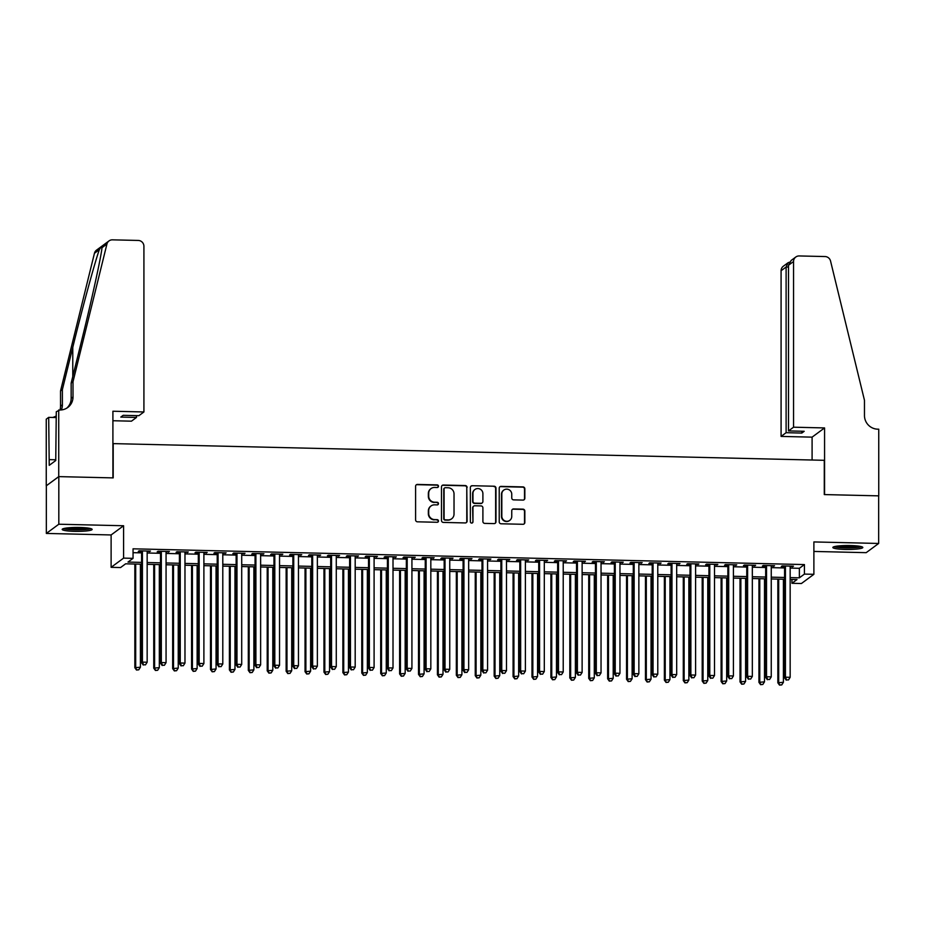 <?xml version="1.0" encoding="UTF-8"?>
<svg xmlns="http://www.w3.org/2000/svg" width="925" height="925" viewBox="0 0 925 925"><rect width="100%" height="100%" fill="white"/><g stroke="black" fill="none" stroke-linecap="round" stroke-linejoin="round"><path stroke-width="1.39" d="M438.485 486.238A1.318 1.283 53.6 0 0 437.178 484.897L417.453 484.434A1.885 1.838 53.6 0 0 415.603 486.261L415.603 519.908A1.885 1.838 53.6 0 0 417.453 521.816L437.178 522.278A1.318 1.283 53.6 0 0 438.485 520.995A1.318 1.283 53.6 0 0 437.178 519.665L434.623 519.596A6.036 5.885 53.6 0 1 428.691 513.479L428.691 510.681A6.036 5.885 53.6 0 1 434.623 504.83L437.178 504.9A1.318 1.283 53.6 0 0 438.485 503.616A1.318 1.283 53.6 0 0 437.178 502.275L434.623 502.217A6.036 5.885 53.6 0 1 428.691 496.101L428.691 493.291A6.036 5.885 53.6 0 1 434.623 487.452L437.178 487.51A1.318 1.283 53.6 0 0 438.485 486.238M437.779 487.371A1.318 1.283 53.6 0 0 436.843 485.139L417.117 484.677A1.885 1.838 53.6 0 0 416.181 484.92M437.779 522.139A1.318 1.283 53.6 0 0 436.843 519.908L434.623 519.596M437.779 504.761A1.318 1.283 53.6 0 0 436.843 502.529L434.623 502.217M850.457 545.542A14.985 1.977 180 0 0 832.847 547.484A14.985 1.977 180 0 0 845.207 549.427A14.985 1.977 180 0 0 862.817 547.484A14.985 1.977 180 0 0 850.457 545.542M79.793 527.47A14.985 1.977 180 0 0 62.183 529.412A14.985 1.977 180 0 0 74.543 531.343A14.985 1.977 180 0 0 92.153 529.412A14.985 1.977 180 0 0 79.793 527.47M522.983 500.09A1.885 1.838 53.6 0 0 524.845 498.263L524.845 488.816A1.885 1.838 53.6 0 0 522.983 486.908L501.084 486.388A1.885 1.838 53.6 0 0 499.222 488.215L499.222 521.862A1.885 1.838 53.6 0 0 501.084 523.781L522.983 524.29A1.885 1.838 53.6 0 0 524.845 522.463L524.845 511.062A1.885 1.838 53.6 0 0 522.983 509.155L513.618 508.935A1.885 1.838 53.6 0 0 511.756 510.75L511.756 516.404A5.041 4.926 53.6 0 1 504.576 520.717A5.041 4.926 53.6 0 1 501.824 516.173L501.824 494.031A5.041 4.926 53.6 0 1 509.004 489.718A5.041 4.926 53.6 0 1 511.756 494.262L511.756 497.951A1.885 1.838 53.6 0 0 513.618 499.87L522.983 500.09M790.158 568.089L799.373 568.297L804.426 564.574L804.426 574.09L813.884 574.309L801.408 583.525L791.95 583.293L797.003 579.57L790.158 579.408M58.726 409.96L58.726 476.618L112.908 477.89L112.908 411.232L143.918 411.96L143.918 246.293A5.758 5.619 53.6 0 0 138.253 240.442L112.434 239.841A5.758 5.619 53.6 0 0 106.93 244.05L73.006 381.736L73.006 396.975A13.447 13.123 -126.4 0 1 59.767 409.995L56.286 411.764L55.743 460.534L49.233 465.344L48.69 417.372L46.25 419.175L46.25 485.822L58.818 476.618L113.197 477.89L113.197 443.618L824.279 460.303L824.279 494.574L878.657 495.846L878.657 543.461L813.884 541.934L813.884 574.309M58.818 476.618L58.818 524.221L46.343 533.436L111.116 534.951L111.116 567.326L123.592 558.122L133.05 558.342L127.997 562.076L141.583 562.388M111.116 534.951L123.592 525.747L58.818 524.221M123.592 525.747L123.592 558.122M804.426 564.574L133.05 548.814L133.05 558.342M467.113 487.463A1.885 1.838 53.6 0 0 465.252 485.556L443.353 485.035A1.885 1.838 53.6 0 0 441.491 486.862L441.491 520.509A1.885 1.838 53.6 0 0 443.353 522.417L465.252 522.937A1.885 1.838 53.6 0 0 467.113 521.11L466.778 487.718A1.885 1.838 53.6 0 0 464.917 485.798L443.017 485.29A1.885 1.838 53.6 0 0 442.069 485.521M472.212 485.717L494.123 486.226A1.885 1.838 53.6 0 1 495.985 488.146L495.985 521.793A1.885 1.838 53.6 0 1 494.123 523.608L484.746 523.388A1.885 1.838 53.6 0 1 482.896 521.48L482.896 507.837A1.885 1.838 53.6 0 0 481.035 505.917L474.814 505.778A1.885 1.838 53.6 0 0 472.964 507.605L472.964 521.804A1.318 1.283 53.6 0 1 471.079 522.937A1.318 1.283 53.6 0 1 470.363 521.746L470.363 487.544A1.885 1.838 53.6 0 1 472.212 485.717L494.123 486.226M813.884 551.439L866.182 552.664L878.657 543.461M46.343 485.822L46.343 533.436M147.156 551.658L150.463 551.092L139.12 550.826L138.276 551.45L141.583 551.52M166.061 552.098L169.379 551.531L158.025 551.265L157.181 551.89L160.499 551.971M184.977 552.537L188.284 551.982L176.941 551.716L176.097 552.329L179.404 552.41M203.893 552.988L207.2 552.422L195.846 552.156L195.013 552.78L198.32 552.849M222.798 553.428L226.116 552.861L214.762 552.595L213.918 553.219L217.225 553.3M241.714 553.867L245.021 553.312L233.678 553.046L232.834 553.659L236.141 553.74M260.63 554.318L263.937 553.751L252.583 553.485L251.739 554.11L255.057 554.191M279.535 554.757L282.842 554.191L271.499 553.925L270.655 554.549L273.962 554.63M298.451 555.208L301.758 554.642L290.415 554.376L289.571 555L292.878 555.069M317.356 555.648L320.674 555.081L309.32 554.815L308.476 555.439L311.794 555.52M336.272 556.087L339.579 555.532L328.236 555.254L327.392 555.879L330.699 555.96M355.188 556.538L358.495 555.971L347.153 555.705L346.308 556.33L349.615 556.399M374.093 556.977L377.412 556.411L366.057 556.145L365.213 556.769L368.532 556.85M393.009 557.417L396.316 556.862L384.973 556.596L384.129 557.208L387.436 557.289M411.926 557.868L415.233 557.301L403.878 557.035L403.046 557.659L406.353 557.729M430.83 558.307L434.137 557.74L422.794 557.474L421.95 558.099L425.257 558.18M449.747 558.758L453.053 558.191L441.711 557.925L440.867 558.55L444.173 558.619M468.663 559.197L471.97 558.631L460.615 558.365L459.771 558.989L463.09 559.07M487.567 559.637L490.874 559.07L479.532 558.804L478.688 559.428L481.994 559.509M506.484 560.087L509.791 559.521L498.448 559.255L497.604 559.879L500.911 559.949M525.388 560.527L528.707 559.96L517.352 559.694L516.508 560.319L519.827 560.4M544.305 560.966L547.612 560.411L536.269 560.145L535.425 560.758L538.732 560.839M563.221 561.417L566.528 560.851L555.185 560.585L554.341 561.209L557.648 561.278M582.126 561.857L585.444 561.29L574.09 561.024L573.246 561.648L576.553 561.729M601.042 562.308L604.349 561.741L593.006 561.475L592.162 562.088L595.469 562.169M619.958 562.747L623.265 562.18L611.911 561.914L611.078 562.539L614.385 562.62M638.863 563.186L642.17 562.62L630.827 562.354L629.983 562.978L633.29 563.059M657.779 563.637L661.086 563.071L649.743 562.805L648.899 563.429L652.206 563.498M676.684 564.077L680.002 563.51L668.648 563.244L667.804 563.868L671.122 563.949M695.6 564.516L698.907 563.961L687.564 563.695L686.72 564.308L690.027 564.389M714.516 564.967L717.823 564.4L706.48 564.134L705.636 564.759L708.943 564.828M733.421 565.406L736.739 564.84L725.385 564.574L724.541 565.198L727.859 565.279M752.337 565.846L755.644 565.291L744.301 565.025L743.457 565.637L746.764 565.718M771.253 566.297L774.56 565.73L763.206 565.464L762.373 566.088L765.68 566.169M133.05 552.676L141.583 552.873M147.156 553L160.499 553.312M166.061 553.451L179.404 553.763M184.977 553.89L198.32 554.202M203.893 554.329L217.225 554.642M222.798 554.78L236.141 555.092M241.714 555.22L255.057 555.532M260.63 555.659L273.962 555.971M279.535 556.11L292.878 556.422M298.451 556.549L311.794 556.862M317.356 557L330.699 557.312M336.272 557.44L349.615 557.752M355.188 557.879L368.532 558.191M374.093 558.33L387.436 558.642M393.009 558.769L406.353 559.082M411.926 559.209L425.257 559.521M430.83 559.66L444.173 559.972M449.747 560.099L463.09 560.411M468.663 560.538L481.994 560.862M487.567 560.989L500.911 561.302M506.484 561.429L519.827 561.741M525.388 561.88L538.732 562.192M544.305 562.319L557.648 562.631M563.221 562.758L576.553 563.071M582.126 563.209L595.469 563.522M601.042 563.649L614.385 563.961M619.958 564.088L633.29 564.412M638.863 564.539L652.206 564.851M657.779 564.978L671.122 565.291M676.684 565.429L690.027 565.742M695.6 565.869L708.943 566.181M714.516 566.308L727.859 566.62M733.421 566.759L746.764 567.071M752.337 567.198L765.68 567.511M771.253 567.638L784.585 567.95M790.158 566.736L793.477 566.169L782.122 565.903L781.278 566.528L784.585 566.609M791.95 579.443L791.95 583.293M141.583 564.192L125.627 563.811L120.574 567.545L111.116 567.326M790.158 577.605L799.373 577.824L804.426 574.09M147.156 562.527L160.499 562.839M166.061 562.967L179.404 563.279M184.977 563.406L198.32 563.718M203.893 563.857L217.225 564.169M222.798 564.296L236.141 564.608M241.714 564.747L255.057 565.059M260.63 565.187L273.962 565.499M279.535 565.626L292.878 565.938M298.451 566.077L311.794 566.389M317.356 566.516L330.699 566.828M336.272 566.956L349.615 567.268M355.188 567.407L368.532 567.719M374.093 567.846L387.436 568.158M393.009 568.285L406.353 568.609M411.926 568.736L425.257 569.048M430.83 569.176L444.173 569.488M449.747 569.627L463.09 569.939M468.663 570.066L481.994 570.378M487.567 570.505L500.911 570.817M506.484 570.956L519.827 571.268M525.388 571.396L538.732 571.708M544.305 571.835L557.648 572.159M563.221 572.286L576.553 572.598M582.126 572.725L595.469 573.038M601.042 573.176L614.385 573.488M619.958 573.616L633.29 573.928M638.863 574.055L652.206 574.367M657.779 574.506L671.122 574.818M676.684 574.945L690.027 575.257M695.6 575.385L708.943 575.697M714.516 575.836L727.859 576.148M733.421 576.275L746.764 576.587M752.337 576.726L765.68 577.038M771.253 577.165L784.585 577.477M784.585 579.27L771.253 578.957M765.68 578.83L752.337 578.518M746.764 578.391L733.421 578.079M727.859 577.94L714.516 577.628M708.943 577.501L695.6 577.188M690.027 577.061L676.684 576.749M671.122 576.61L657.779 576.298M652.206 576.171L638.863 575.859M633.29 575.72L619.958 575.408M614.385 575.281L601.042 574.968M595.469 574.841L582.126 574.529M576.553 574.39L563.221 574.078M557.648 573.951L544.305 573.639M538.732 573.512L525.388 573.199M519.827 573.061L506.484 572.748M500.911 572.621L487.567 572.309M481.994 572.17L468.663 571.858M463.09 571.731L449.747 571.419M444.173 571.292L430.83 570.979M425.257 570.841L411.926 570.528M406.353 570.401L393.009 570.089M387.436 569.962L374.093 569.65M368.532 569.511L355.188 569.199M349.615 569.072L336.272 568.759M330.699 568.632L317.356 568.308M311.794 568.181L298.451 567.869M292.878 567.742L279.535 567.43M273.962 567.291L260.63 566.979M255.057 566.852L241.714 566.539M236.141 566.412L222.798 566.1M217.225 565.961L203.893 565.649M198.32 565.522L184.977 565.21M179.404 565.082L166.061 564.759M160.499 564.632L147.156 564.319M799.373 568.297L799.373 577.824M149.619 551.716L149.619 551.069M168.535 552.156L168.535 551.508M187.44 552.595L187.44 551.959M206.356 553.046L206.356 552.398M225.272 553.485L225.272 552.849M244.177 553.925L244.177 553.289M263.093 554.376L263.093 553.728M282.009 554.815L282.009 554.179M300.914 555.266L300.914 554.618M319.83 555.705L319.83 555.058M338.735 556.145L338.735 555.509M357.651 556.596L357.651 555.948M376.567 557.035L376.567 556.399M395.472 557.474L395.472 556.838M414.388 557.925L414.388 557.278M433.305 558.365L433.305 557.729M452.209 558.816L452.209 558.168M471.126 559.255L471.126 558.607M490.03 559.694L490.03 559.058M508.947 560.145L508.947 559.498M527.863 560.585L527.863 559.949M546.768 561.024L546.768 560.388M565.684 561.475L565.684 560.827M584.6 561.914L584.6 561.278M603.505 562.365L603.505 561.718M622.421 562.805L622.421 562.157M641.337 563.244L641.337 562.608M660.242 563.695L660.242 563.048M679.158 564.134L679.158 563.487M698.063 564.574L698.063 563.938M716.979 565.025L716.979 564.377M735.895 565.464L735.895 564.828M754.8 565.903L754.8 565.268M773.716 566.354L773.716 565.707M792.632 566.794L792.632 566.158M431.038 488.573L430.703 488.828A6.036 5.885 53.6 0 0 428.344 493.545L428.691 493.291M434.288 502.472A6.036 5.885 53.6 0 1 428.344 496.343L428.344 493.545M431.038 505.963L430.703 506.206A6.036 5.885 53.6 0 0 428.344 510.924L428.691 510.681M434.288 519.85A6.036 5.885 53.6 0 1 428.344 513.733L428.344 510.924M466.2 522.694A1.885 1.838 53.6 0 0 466.778 521.365L466.778 487.718M445.399 487.706A1.318 1.283 53.6 0 0 444.092 488.978L444.092 518.509A1.318 1.283 53.6 0 0 445.399 519.85L448.082 519.919A6.036 5.885 53.6 0 0 454.025 514.069L454.025 493.892A6.036 5.885 53.6 0 0 448.082 487.764L445.399 487.706M444.613 487.949L444.278 488.203A1.318 1.283 53.6 0 0 443.757 489.233L444.092 488.978M451.666 518.786L451.331 519.041A6.036 5.885 53.6 0 1 447.746 520.162L445.052 520.104A1.318 1.283 53.6 0 1 443.757 518.763L443.757 489.233M495.072 523.377A1.885 1.838 53.6 0 0 495.638 522.035L495.638 488.388A1.885 1.838 53.6 0 0 493.788 486.481M473.692 506.125L473.357 506.38A1.885 1.838 53.6 0 0 472.629 507.848L472.964 521.804M472.27 522.949A1.318 1.283 53.6 0 0 472.629 522.058M482.896 493.672A5.041 4.926 53.6 0 0 474.93 489.498A5.041 4.926 53.6 0 0 472.964 493.441L472.964 501.246A1.885 1.838 53.6 0 0 474.814 503.165L481.035 503.304A1.885 1.838 53.6 0 0 482.896 501.477L482.896 493.672M474.93 489.498L474.594 489.753A5.041 4.926 53.6 0 0 472.629 493.696L472.964 493.441M482.156 502.957L481.821 503.2A1.885 1.838 53.6 0 1 480.699 503.558L474.479 503.408A1.885 1.838 53.6 0 1 472.629 501.5L472.629 493.696M471.877 485.96A1.885 1.838 53.6 0 0 470.941 486.203M503.801 490.088L503.454 490.331A5.041 4.926 53.6 0 0 501.489 494.274L501.824 494.031M509.791 520.347L509.455 520.602A5.041 4.926 53.6 0 1 501.489 516.428L501.489 494.274M523.932 524.059A1.885 1.838 53.6 0 0 524.51 522.717L524.51 511.317A1.885 1.838 53.6 0 0 522.648 509.397L513.283 509.178A1.885 1.838 53.6 0 0 512.334 509.421M523.932 499.847A1.885 1.838 53.6 0 0 524.51 498.506L524.51 489.071A1.885 1.838 53.6 0 0 522.648 487.151L500.749 486.642A1.885 1.838 53.6 0 0 499.801 486.874M134.842 564.03L134.842 667.711L140.415 667.202L140.415 564.158M135.686 564.053L135.686 667.087L136.507 670.035L138.738 669.827L136.842 669.781M140.415 667.202L138.738 669.827M136.507 670.035L134.842 667.711M141.583 550.884L141.583 662.739L142.427 662.115L142.427 550.895M143.595 664.809L145.479 664.855L143.595 664.809L142.427 662.115L147.156 662.219L147.156 551.011M141.583 662.739L143.248 665.052M145.479 664.855L147.156 662.219M89.69 528.325A12.962 1.711 0 0 1 81.585 529.493A12.962 1.711 0 0 1 64.646 528.325M67.617 527.886A12.002 1.584 180 0 0 81.25 528.418A12.002 1.584 180 0 0 86.719 527.886M63.397 528.626A14.893 1.954 180 0 0 82.233 529.724A14.893 1.954 180 0 0 90.939 528.626M860.354 546.409A12.962 1.711 0 0 1 852.249 547.565A12.962 1.711 0 0 1 835.31 546.409M838.281 545.97A12.002 1.584 180 0 0 851.913 546.502A12.002 1.584 180 0 0 857.382 545.97M834.061 546.71A14.893 1.954 180 0 0 852.896 547.808A14.893 1.954 180 0 0 861.603 546.71M143.918 411.96L138.889 415.683L123.187 415.313L120.793 417.083L136.484 417.453L136.484 415.626M136.484 417.453L131.454 421.176L112.908 420.736M73.006 381.736L71.156 383.1L81.562 340.886C91.587 300.463 101.241 256.456 101.993 247.692C102.571 245.241 101.704 245.877 99.38 249.623C95.194 260.919 82.626 307.077 72.774 347.361L62.38 389.575L62.38 404.815A13.447 13.123 -126.4 0 1 61.351 409.925M62.38 389.575L60.53 390.94L60.53 406.179A13.447 13.123 -126.4 0 1 59.975 409.995M66.797 408.122A13.447 13.123 -126.4 0 0 71.156 398.328L71.156 383.1M99.38 249.623L94.454 253.265L60.53 390.94M58.726 476.618L46.25 485.822M56.286 417.545L48.69 417.372M94.454 253.265A5.758 5.619 -126.4 0 1 96.535 250.12L109.011 240.916M106.93 244.05L101.993 247.692L102.189 246.397M56.286 415.892A13.447 13.123 -126.4 0 1 52.563 417.464M55.743 459.783L49.233 459.632M793.546 427.2L793.546 261.532L788.516 265.244L788.516 430.923L793.546 427.2L824.568 427.928L824.568 494.586L878.75 495.858L878.75 429.2L877.709 429.177A13.447 13.123 53.6 0 1 864.47 415.533L864.47 400.305L830.546 261.023A5.758 5.619 53.6 0 0 825.042 256.549L799.223 255.948A5.758 5.619 53.6 0 0 793.546 261.532M812.092 460.014L812.092 437.143L824.568 427.928M812.092 437.143L781.082 436.415L786.111 432.692L801.813 433.062L804.207 431.293L788.516 430.923M786.111 432.692L786.111 267.013L781.082 270.736A5.758 5.619 -126.4 0 1 783.325 266.227L787.961 262.804L786.111 267.013L788.516 267.071M781.082 436.415L781.082 270.736M801.813 433.062L801.813 431.235M789.511 262.157L787.961 262.804M795.801 257.023L791.164 260.445L788.516 265.244M153.747 564.481L153.747 668.151L159.32 667.642L159.32 564.608M154.591 564.493L154.591 667.538L155.423 670.475L157.655 670.278L155.758 670.232M159.32 667.642L157.655 670.278M155.423 670.475L153.747 668.151M172.663 564.921L172.663 668.602L178.236 668.093L178.236 565.048M173.507 564.944L173.507 667.977L174.339 670.926L176.559 670.718L174.675 670.671M178.236 668.093L176.559 670.718M174.339 670.926L172.663 668.602M191.579 565.36L191.579 669.041L197.141 668.532L197.141 565.499M192.423 565.383L192.423 668.417L193.244 671.365L195.476 671.157L193.579 671.122M197.141 668.532L195.476 671.157M193.244 671.365L191.579 669.041M210.484 565.811L210.484 669.492L216.057 668.972L216.057 565.938M211.328 565.822L211.328 668.868L212.16 671.804L214.392 671.608L212.496 671.562M216.057 668.972L214.392 671.608M212.16 671.804L210.484 669.492M160.499 551.323L160.499 663.179L161.332 662.554L161.332 551.346M162.499 665.248L164.396 665.295L162.499 665.248L161.332 662.554L166.061 662.67L166.061 551.45M160.499 663.179L162.164 665.503M164.396 665.295L166.061 662.67M179.404 551.774L179.404 663.618L180.248 663.005L180.248 551.786M181.416 665.699L183.3 665.746L181.416 665.699L180.248 663.005L184.977 663.109L184.977 551.901M179.404 663.618L181.08 665.942M183.3 665.746L184.977 663.109M198.32 552.213L198.32 664.069L199.164 663.445L199.164 552.237M200.332 666.139L202.217 666.185L200.332 666.139L199.164 663.445L203.893 663.56L203.893 552.341M198.32 664.069L199.985 666.393M202.217 666.185L203.893 663.56M217.225 552.653L217.225 664.508L218.069 663.884L218.069 552.676M219.237 666.578L221.133 666.624L219.237 666.578L218.069 663.884L222.798 664L222.798 552.792M217.225 664.508L218.901 666.832M221.133 666.624L222.798 664M229.4 566.25L229.4 669.931L234.973 669.423L234.973 566.377M230.244 566.273L230.244 669.307L231.065 672.255L233.297 672.047L231.412 672.001M234.973 669.423L233.297 672.047M231.065 672.255L229.4 669.931M236.141 553.104L236.141 664.959L236.985 664.335L236.985 553.115M238.153 667.029L240.037 667.075L238.153 667.029L236.985 664.335L241.714 664.439L241.714 553.231M236.141 664.959L237.817 667.272M240.037 667.075L241.714 664.439M248.316 566.69L248.316 670.371L253.878 669.862L253.878 566.828M249.149 566.713L249.149 669.758L249.981 672.695L252.213 672.487L250.317 672.452M253.878 669.862L252.213 672.487M249.981 672.695L248.316 670.371M255.057 553.543L255.057 665.399L255.901 664.774L255.901 553.566M257.058 667.468L258.954 667.515L257.058 667.468L255.901 664.774L260.63 664.89L260.63 553.67M255.057 665.399L256.722 667.723M258.954 667.515L260.63 664.89M267.221 567.141L267.221 670.822L272.794 670.301L272.794 567.268M268.065 567.152L268.065 670.197L268.897 673.146L271.118 672.938L269.233 672.891M272.794 670.301L271.118 672.938M268.897 673.146L267.221 670.822M273.962 553.982L273.962 665.838L274.806 665.214L274.806 554.006M275.974 667.919L277.87 667.954L275.974 667.919L274.806 665.214L279.535 665.329L279.535 554.121M273.962 665.838L275.638 668.162M277.87 667.954L279.535 665.329M286.137 567.58L286.137 671.261L291.71 670.752L291.71 567.707M286.981 567.603L286.981 670.637L287.802 673.585L290.034 673.377L288.137 673.331M291.71 670.752L290.034 673.377M287.802 673.585L286.137 671.261M292.878 554.433L292.878 666.289L293.722 665.665L293.722 554.445M294.89 668.359L296.775 668.405L294.89 668.359L293.722 665.665L298.451 665.769L298.451 554.561M292.878 666.289L294.555 668.602M296.775 668.405L298.451 665.769M305.042 568.019L305.042 671.7L310.615 671.192L310.615 568.158M305.886 568.043L305.886 671.087L306.718 674.024L308.95 673.828L307.054 673.782M310.615 671.192L308.95 673.828M306.718 674.024L305.042 671.7M311.794 554.873L311.794 666.728L312.638 666.104L312.638 554.896M313.795 668.798L315.691 668.844L313.795 668.798L312.638 666.104L317.356 666.22L317.356 555M311.794 666.728L313.459 669.053M315.691 668.844L317.356 666.22M323.958 568.47L323.958 672.151L329.531 671.643L329.531 568.597M324.802 568.493L324.802 671.527L325.635 674.475L327.855 674.267L325.97 674.221M329.531 671.643L327.855 674.267M325.635 674.475L323.958 672.151M330.699 555.312L330.699 667.168L331.543 666.555L331.543 555.335M332.711 669.249L334.607 669.295L332.711 669.249L331.543 666.555L336.272 666.659L336.272 555.451M330.699 667.168L332.376 669.492M334.607 669.295L336.272 666.659M342.874 568.91L342.874 672.591L348.447 672.082L348.447 569.048M343.718 568.933L343.718 671.966L344.539 674.915L346.771 674.707L344.875 674.66M348.447 672.082L346.771 674.707M344.539 674.915L342.874 672.591M349.615 555.763L349.615 667.619L350.459 666.994L350.459 555.786M351.627 669.688L353.512 669.735L351.627 669.688L350.459 666.994L355.188 667.11L355.188 555.89M349.615 667.619L351.28 669.943M353.512 669.735L355.188 667.11M361.779 569.361L361.779 673.042L367.352 672.521L367.352 569.488M362.623 569.372L362.623 672.417L363.456 675.354L365.687 675.157L363.791 675.111M367.352 672.521L365.687 675.157M363.456 675.354L361.779 673.042M368.532 556.202L368.532 668.058L369.364 667.434L369.364 556.226M370.532 670.128L372.428 670.174L370.532 670.128L369.364 667.434L374.093 667.549L374.093 556.341M368.532 668.058L370.197 670.382M372.428 670.174L374.093 667.549M380.695 569.8L380.695 673.481L386.268 672.972L386.268 569.927M381.539 569.823L381.539 672.857L382.372 675.805L384.592 675.597L382.707 675.551M386.268 672.972L384.592 675.597M382.372 675.805L380.695 673.481M387.436 556.653L387.436 668.497L388.28 667.885L388.28 556.665M389.448 670.579L391.333 670.625L389.448 670.579L388.28 667.885L393.009 667.989L393.009 556.781M387.436 668.497L389.113 670.822M391.333 670.625L393.009 667.989M399.612 570.239L399.612 673.92L405.173 673.412L405.173 570.378M400.444 570.262L400.444 673.296L401.277 676.244L403.508 676.036L401.612 676.002M405.173 673.412L403.508 676.036M401.277 676.244L399.612 673.92M406.353 557.093L406.353 668.948L407.197 668.324L407.197 557.116M408.364 671.018L410.249 671.064L408.364 671.018L407.197 668.324L411.926 668.44L411.926 557.22M406.353 668.948L408.017 671.272M410.249 671.064L411.926 668.44M418.516 570.69L418.516 674.371L424.089 673.851L424.089 570.817M419.36 570.702L419.36 673.747L420.193 676.695L422.413 676.487L420.528 676.441M424.089 673.851L422.413 676.487M420.193 676.695L418.516 674.371M425.257 557.532L425.257 669.388L426.101 668.763L426.101 557.555M427.269 671.469L429.165 671.504L427.269 671.469L426.101 668.763L430.83 668.879L430.83 557.671M425.257 669.388L426.934 671.712M429.165 671.504L430.83 668.879M437.433 571.13L437.433 674.811L443.006 674.302L443.006 571.257M438.277 571.153L438.277 674.186L439.097 677.135L441.329 676.927L439.444 676.88M443.006 674.302L441.329 676.927M439.097 677.135L437.433 674.811M444.173 557.983L444.173 669.839L445.017 669.214L445.017 557.995M446.185 671.908L448.07 671.955L446.185 671.908L445.017 669.214L449.747 669.318L449.747 558.11M444.173 669.839L445.85 672.151M448.07 671.955L449.747 669.318M456.337 571.569L456.337 675.25L461.91 674.741L461.91 571.708M457.181 571.592L457.181 674.637L458.014 677.574L460.245 677.378L458.349 677.331M461.91 674.741L460.245 677.378M458.014 677.574L456.337 675.25M463.09 558.423L463.09 670.278L463.934 669.654L463.934 558.446M465.09 672.348L466.986 672.394L465.09 672.348L463.934 669.654L468.663 669.769L468.663 558.55M463.09 670.278L464.755 672.602M466.986 672.394L468.663 669.769M475.253 572.02L475.253 675.701L480.827 675.192L480.827 572.147M476.097 572.043L476.097 675.077L476.93 678.025L479.15 677.817L477.265 677.771M480.827 675.192L479.15 677.817M476.93 678.025L475.253 675.701M481.994 558.862L481.994 670.718L482.838 670.105L482.838 558.885M484.006 672.799L485.903 672.833L484.006 672.799L482.838 670.105L487.567 670.209L487.567 559.001M481.994 670.718L483.671 673.042M485.903 672.833L487.567 670.209M494.17 572.459L494.17 676.14L499.743 675.632L499.743 572.587M495.014 572.482L495.014 675.516L495.835 678.464L498.066 678.256L496.17 678.21M499.743 675.632L498.066 678.256M495.835 678.464L494.17 676.14M500.911 559.313L500.911 671.168L501.755 670.544L501.755 559.336M502.922 673.238L504.807 673.284L502.922 673.238L501.755 670.544L506.484 670.648L506.484 559.44M500.911 671.168L502.587 673.493M504.807 673.284L506.484 670.648M513.074 572.91L513.074 676.591L518.648 676.071L518.648 573.038M513.918 572.922L513.918 675.967L514.751 678.904L516.982 678.707L515.086 678.661M518.648 676.071L516.982 678.707M514.751 678.904L513.074 676.591M519.827 559.752L519.827 671.608L520.659 670.983L520.659 559.775M521.827 673.678L523.723 673.724L521.827 673.678L520.659 670.983L525.388 671.099L525.388 559.891M519.827 671.608L521.492 673.932M523.723 673.724L525.388 671.099M531.991 573.35L531.991 677.031L537.564 676.522L537.564 573.477M532.835 573.373L532.835 676.406L533.667 679.355L535.887 679.147L534.002 679.1M537.564 676.522L535.887 679.147M533.667 679.355L531.991 677.031M538.732 560.203L538.732 672.047L539.576 671.434L539.576 560.215M540.743 674.128L542.628 674.175L540.743 674.128L539.576 671.434L544.305 671.538L544.305 560.33M538.732 672.047L540.408 674.371M542.628 674.175L544.305 671.538M550.907 573.789L550.907 677.47L556.468 676.961L556.468 573.928M551.751 573.812L551.751 676.846L552.572 679.794L554.803 679.586L552.907 679.551M556.468 676.961L554.803 679.586M552.572 679.794L550.907 677.47M557.648 560.643L557.648 672.498L558.492 671.874L558.492 560.666M559.66 674.568L561.544 674.614L559.66 674.568L558.492 671.874L563.221 671.989L563.221 560.77M557.648 672.498L559.313 674.822M561.544 674.614L563.221 671.989M569.812 574.24L569.812 677.921L575.385 677.401L575.385 574.367M570.656 574.252L570.656 677.297L571.488 680.233L573.72 680.037L571.823 679.991M575.385 677.401L573.72 680.037M571.488 680.233L569.812 677.921M576.553 561.082L576.553 672.938L577.397 672.313L577.397 561.105M578.564 675.007L580.461 675.053L578.564 675.007L577.397 672.313L582.126 672.429L582.126 561.221M576.553 672.938L578.229 675.262M580.461 675.053L582.126 672.429M588.728 574.679L588.728 678.36L594.301 677.852L594.301 574.807M589.572 574.702L589.572 677.736L590.393 680.684L592.624 680.476L590.74 680.43M594.301 677.852L592.624 680.476M590.393 680.684L588.728 678.36M595.469 561.533L595.469 673.388L596.313 672.764L596.313 561.544M597.481 675.458L599.365 675.504L597.481 675.458L596.313 672.764L601.042 672.868L601.042 561.66M595.469 673.388L597.145 675.701M599.365 675.504L601.042 672.868M607.644 575.119L607.644 678.8L613.206 678.291L613.206 575.257M608.477 575.142L608.477 678.187L609.309 681.124L611.541 680.927L609.644 680.881M613.206 678.291L611.541 680.927M609.309 681.124L607.644 678.8M614.385 561.972L614.385 673.828L615.229 673.203L615.229 561.995M616.385 675.897L618.282 675.944L616.385 675.897L615.229 673.203L619.958 673.319L619.958 562.099M614.385 673.828L616.05 676.152M618.282 675.944L619.958 673.319M626.549 575.57L626.549 679.251L632.122 678.742L632.122 575.697M627.393 575.581L627.393 678.626L628.225 681.575L630.445 681.367L628.561 681.32M632.122 678.742L630.445 681.367M628.225 681.575L626.549 679.251M633.29 562.412L633.29 674.267L634.134 673.643L634.134 562.435M635.302 676.348L637.198 676.383L635.302 676.348L634.134 673.643L638.863 673.758L638.863 562.55M633.29 674.267L634.966 676.591M637.198 676.383L638.863 673.758M645.465 576.009L645.465 679.69L651.038 679.181L651.038 576.136M646.309 576.032L646.309 679.066L647.13 682.014L649.362 681.806L647.477 681.76M651.038 679.181L649.362 681.806M647.13 682.014L645.465 679.69M652.206 562.863L652.206 674.718L653.05 674.094L653.05 562.886M654.218 676.788L656.103 676.834L654.218 676.788L653.05 674.094L657.779 674.198L657.779 562.99M652.206 674.718L653.882 677.042M656.103 676.834L657.779 674.198M664.37 576.46L664.37 680.129L669.943 679.621L669.943 576.587M665.214 576.472L665.214 679.517L666.046 682.453L668.278 682.257L666.382 682.211M669.943 679.621L668.278 682.257M666.046 682.453L664.37 680.129M671.122 563.302L671.122 675.157L671.966 674.533L671.966 563.325M673.122 677.227L675.019 677.273L673.122 677.227L671.966 674.533L676.684 674.649L676.684 563.429M671.122 675.157L672.787 677.482M675.019 677.273L676.684 674.649M683.286 576.899L683.286 680.58L688.859 680.072L688.859 577.027M684.13 576.923L684.13 679.956L684.962 682.904L687.183 682.696L685.298 682.65M688.859 680.072L687.183 682.696M684.962 682.904L683.286 680.58M690.027 563.753L690.027 675.597L690.871 674.984L690.871 563.764M692.039 677.678L693.935 677.724L692.039 677.678L690.871 674.984L695.6 675.088L695.6 563.88M690.027 675.597L691.703 677.921M693.935 677.724L695.6 675.088M702.202 577.339L702.202 681.02L707.775 680.511L707.775 577.477M703.046 577.362L703.046 680.395L703.867 683.344L706.099 683.136L704.202 683.101M707.775 680.511L706.099 683.136M703.867 683.344L702.202 681.02M708.943 564.192L708.943 676.048L709.787 675.423L709.787 564.215M710.955 678.118L712.84 678.164L710.955 678.118L709.787 675.423L714.516 675.539L714.516 564.319M708.943 676.048L710.608 678.372M712.84 678.164L714.516 675.539M721.107 577.79L721.107 681.471L726.68 680.95L726.68 577.917M721.951 577.801L721.951 680.846L722.783 683.783L725.015 683.587L723.119 683.54M726.68 680.95L725.015 683.587M722.783 683.783L721.107 681.471M727.859 564.632L727.859 676.487L728.692 675.863L728.692 564.655M729.86 678.557L731.756 678.603L729.86 678.557L728.692 675.863L733.421 675.978L733.421 564.77M727.859 676.487L729.524 678.811M731.756 678.603L733.421 675.978M740.023 578.229L740.023 681.91L745.596 681.401L745.596 578.356M740.867 578.252L740.867 681.286L741.7 684.234L743.92 684.026L742.035 683.98M745.596 681.401L743.92 684.026M741.7 684.234L740.023 681.91M746.764 565.082L746.764 676.938L747.608 676.314L747.608 565.094M748.776 679.008L750.661 679.054L748.776 679.008L747.608 676.314L752.337 676.418L752.337 565.21M746.764 676.938L748.441 679.251M750.661 679.054L752.337 676.418M758.939 578.668L758.939 682.349L764.501 681.841L764.501 578.807M759.783 578.692L759.783 681.737L760.604 684.673L762.836 684.465L760.94 684.431M764.501 681.841L762.836 684.465M760.604 684.673L758.939 682.349M765.68 565.522L765.68 677.378L766.524 676.753L766.524 565.545M767.692 679.447L769.577 679.493L767.692 679.447L766.524 676.753L771.253 676.869L771.253 565.649M765.68 677.378L767.345 679.702M769.577 679.493L771.253 676.869M777.844 579.119L777.844 682.8L783.417 682.28L783.417 579.247M778.688 579.131L778.688 682.176L779.521 685.124L781.752 684.916L779.856 684.87M783.417 682.28L781.752 684.916M779.521 685.124L777.844 682.8M784.585 565.961L784.585 677.817L785.429 677.192L785.429 565.984M786.597 679.898L788.493 679.933L786.597 679.898L785.429 677.192L790.158 677.308L790.158 566.1M784.585 677.817L786.262 680.141M788.493 679.933L790.158 677.308M62.38 404.815L60.53 406.179M71.156 398.328L73.006 396.975M72.774 347.361L72.774 376.533"/></g></svg>
